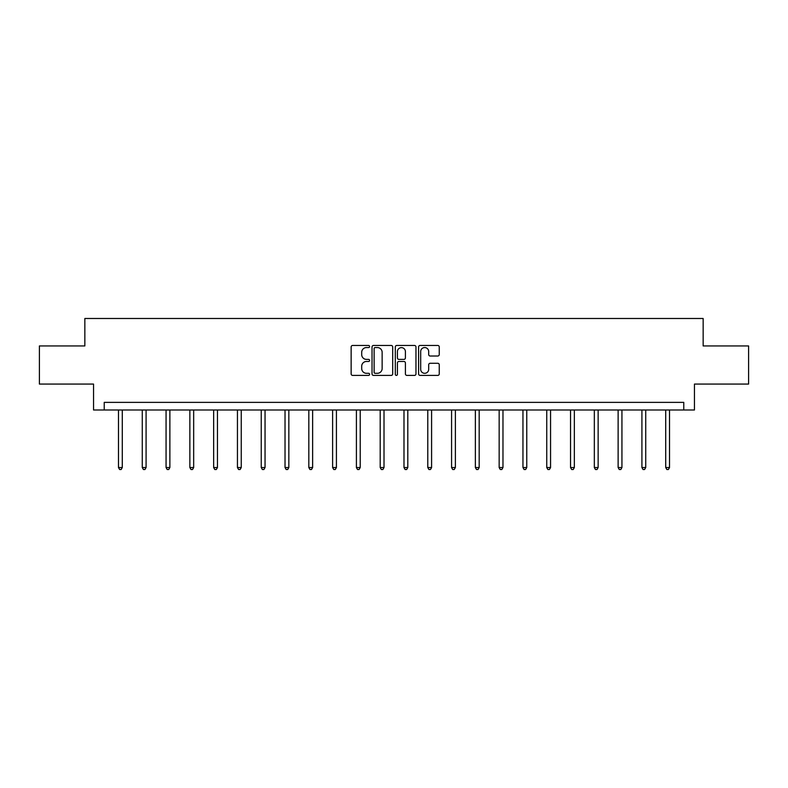<?xml version="1.0" encoding="UTF-8"?>
<svg xmlns="http://www.w3.org/2000/svg" width="788" height="788" viewBox="0 0 788 788"><rect width="100%" height="100%" fill="white"/><g stroke="black" fill="none" stroke-linecap="round" stroke-linejoin="round"><path stroke-width="1.18" d="M369.602 346.513A1.044 1.044 0 0 0 368.548 345.459L352.64 345.459A1.497 1.497 0 0 0 351.143 346.956L351.143 373.906A1.497 1.497 0 0 0 352.64 375.403L368.548 375.403A1.044 1.044 0 0 0 369.602 374.349A1.044 1.044 0 0 0 368.548 373.305L366.489 373.305A4.787 4.787 0 0 1 361.702 368.518L361.702 366.272A4.787 4.787 0 0 1 366.489 361.475L368.548 361.475A1.044 1.044 0 0 0 369.602 360.431A1.044 1.044 0 0 0 368.548 359.387L366.489 359.387A4.787 4.787 0 0 1 361.702 354.59L361.702 352.344A4.787 4.787 0 0 1 366.489 347.557L368.548 347.557A1.044 1.044 0 0 0 369.602 346.513M437.754 356.018A1.497 1.497 0 0 0 439.251 354.521L439.251 346.956A1.497 1.497 0 0 0 437.754 345.459L420.083 345.459A1.497 1.497 0 0 0 418.586 346.956L418.586 373.906A1.497 1.497 0 0 0 420.083 375.403L437.754 375.403A1.497 1.497 0 0 0 439.251 373.906L439.251 364.775A1.497 1.497 0 0 0 437.754 363.278L430.189 363.278A1.497 1.497 0 0 0 428.692 364.775L428.692 369.306A4.009 4.009 0 0 1 424.693 373.305A4.009 4.009 0 0 1 420.684 369.306L420.684 351.556A4.009 4.009 0 0 1 424.693 347.557A4.009 4.009 0 0 1 428.692 351.556L428.692 354.521A1.497 1.497 0 0 0 430.189 356.018L437.754 356.018M683.777 409.996L694.455 409.996L694.455 384.071L748.6 384.071L748.6 345.942L703.152 345.942L703.152 318.49L84.848 318.49L84.848 345.942L39.4 345.942L39.4 384.071L93.545 384.071L93.545 409.996L683.777 409.996L683.777 402.373L104.223 402.373L104.223 409.996M392.69 346.956A1.497 1.497 0 0 0 391.193 345.459L373.532 345.459A1.497 1.497 0 0 0 372.034 346.956L372.034 373.906A1.497 1.497 0 0 0 373.532 375.403L391.193 375.403A1.497 1.497 0 0 0 392.69 373.906L392.69 346.956M396.807 345.459L414.468 345.459A1.497 1.497 0 0 1 415.966 346.956L415.966 373.906A1.497 1.497 0 0 1 414.468 375.403L406.913 375.403A1.497 1.497 0 0 1 405.416 373.906L405.416 362.972A1.497 1.497 0 0 0 403.919 361.475L398.905 361.475A1.497 1.497 0 0 0 397.408 362.972L397.408 374.349A1.044 1.044 0 0 1 396.354 375.403A1.044 1.044 0 0 1 395.31 374.349L395.31 346.956A1.497 1.497 0 0 1 396.807 345.459M375.177 347.557A1.044 1.044 0 0 0 374.123 348.601L374.123 372.261A1.044 1.044 0 0 0 375.177 373.305L377.344 373.305A4.787 4.787 0 0 0 382.141 368.518L382.141 352.344A4.787 4.787 0 0 0 377.344 347.557L375.177 347.557M405.416 351.635A4.009 4.009 0 0 0 401.407 347.636A4.009 4.009 0 0 0 397.408 351.635L397.408 357.89A1.497 1.497 0 0 0 398.905 359.387L403.919 359.387A1.497 1.497 0 0 0 405.416 357.89L405.416 351.635M118.476 409.996L118.476 467.53L122.288 467.53L122.288 409.996M122.288 467.53L121.145 469.51L119.628 469.51L118.476 467.53M142.273 409.996L142.273 467.53L146.085 467.53L146.085 409.996M146.085 467.53L144.943 469.51L143.416 469.51L142.273 467.53M166.061 409.996L166.061 467.53L169.873 467.53L169.873 409.996M169.873 467.53L168.731 469.51L167.204 469.51L166.061 467.53M189.859 409.996L189.859 467.53L193.671 467.53L193.671 409.996M193.671 467.53L192.528 469.51L191.001 469.51L189.859 467.53M213.647 409.996L213.647 467.53L217.458 467.53L217.458 409.996M217.458 467.53L216.316 469.51L214.789 469.51L213.647 467.53M237.444 409.996L237.444 467.53L241.256 467.53L241.256 409.996M241.256 467.53L240.113 469.51L238.587 469.51L237.444 467.53M261.232 409.996L261.232 467.53L265.044 467.53L265.044 409.996M265.044 467.53L263.901 469.51L262.374 469.51L261.232 467.53M285.029 409.996L285.029 467.53L288.841 467.53L288.841 409.996M288.841 467.53L287.699 469.51L286.172 469.51L285.029 467.53M308.817 409.996L308.817 467.53L312.629 467.53L312.629 409.996M312.629 467.53L311.487 469.51L309.96 469.51L308.817 467.53M332.615 409.996L332.615 467.53L336.427 467.53L336.427 409.996M336.427 467.53L335.284 469.51L333.757 469.51L332.615 467.53M356.403 409.996L356.403 467.53L360.214 467.53L360.214 409.996M360.214 467.53L359.072 469.51L357.545 469.51L356.403 467.53M380.2 409.996L380.2 467.53L384.012 467.53L384.012 409.996M384.012 467.53L382.869 469.51L381.343 469.51L380.2 467.53M403.988 409.996L403.988 467.53L407.8 467.53L407.8 409.996M407.8 467.53L406.657 469.51L405.13 469.51L403.988 467.53M427.786 409.996L427.786 467.53L431.597 467.53L431.597 409.996M431.597 467.53L430.455 469.51L428.928 469.51L427.786 467.53M451.573 409.996L451.573 467.53L455.385 467.53L455.385 409.996M455.385 467.53L454.243 469.51L452.716 469.51L451.573 467.53M475.371 409.996L475.371 467.53L479.183 467.53L479.183 409.996M479.183 467.53L478.04 469.51L476.513 469.51L475.371 467.53M499.159 409.996L499.159 467.53L502.971 467.53L502.971 409.996M502.971 467.53L501.828 469.51L500.301 469.51L499.159 467.53M522.956 409.996L522.956 467.53L526.768 467.53L526.768 409.996M526.768 467.53L525.626 469.51L524.099 469.51L522.956 467.53M546.744 409.996L546.744 467.53L550.556 467.53L550.556 409.996M550.556 467.53L549.413 469.51L547.887 469.51L546.744 467.53M570.542 409.996L570.542 467.53L574.354 467.53L574.354 409.996M574.354 467.53L573.211 469.51L571.684 469.51L570.542 467.53M594.329 409.996L594.329 467.53L598.141 467.53L598.141 409.996M598.141 467.53L596.999 469.51L595.472 469.51L594.329 467.53M618.127 409.996L618.127 467.53L621.939 467.53L621.939 409.996M621.939 467.53L620.796 469.51L619.269 469.51L618.127 467.53M641.915 409.996L641.915 467.53L645.727 467.53L645.727 409.996M645.727 467.53L644.584 469.51L643.057 469.51L641.915 467.53M665.712 409.996L665.712 467.53L669.524 467.53L669.524 409.996M669.524 467.53L668.372 469.51L666.855 469.51L665.712 467.53"/></g></svg>
